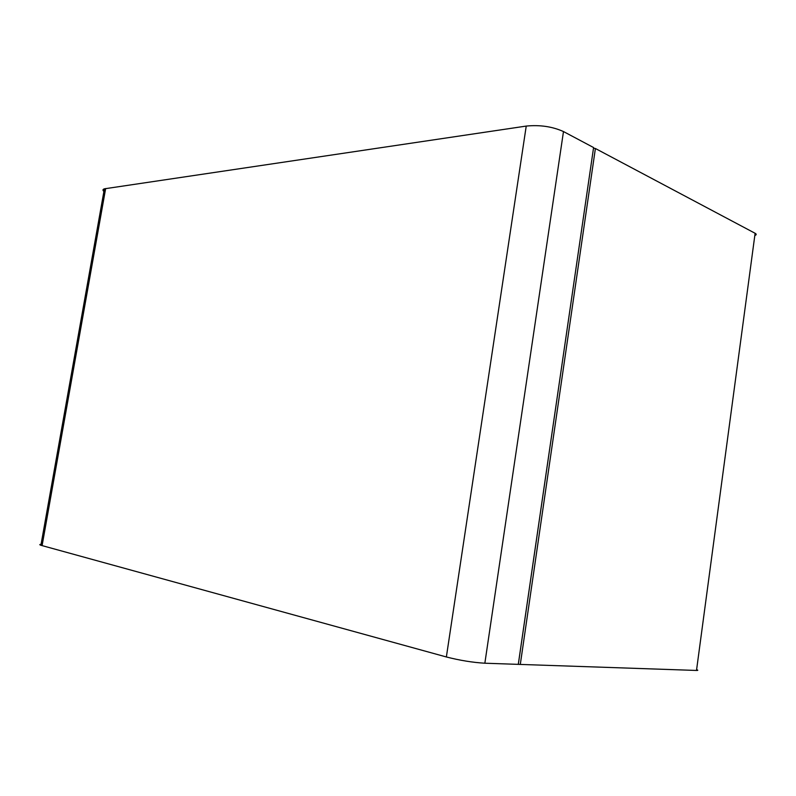 <?xml version="1.0" encoding="UTF-8"?>
<svg xmlns="http://www.w3.org/2000/svg" width="796" height="796" viewBox="0 0 796 796"><rect width="100%" height="100%" fill="white"/><g stroke="black" fill="none" stroke-linecap="round" stroke-linejoin="round"><path stroke-width="1.19" d="M754.827 235.497C756.548 234.9 756.648 234.163 755.115 233.288L595.398 148.504L593.527 148.165M696.609 669.645C698.221 670.222 698.192 670.491 696.5 670.451L484.854 663.217C472.675 662.491 459.839 660.411 446.367 656.969L40.904 545.28C39.064 544.613 39.541 544.295 42.327 544.315M518.345 664.153L593.587 147.549L563.478 131.559C552.354 126.564 539.947 124.733 526.236 126.076L104.376 188.821C102.336 189.528 102.545 190.662 104.992 192.214M696.5 670.451L755.115 233.288M520.295 664.431L595.398 148.504M518.286 664.362L593.587 147.549M484.854 663.217L563.478 131.559M446.367 656.969L526.236 126.076M42.088 545.648L105.649 188.543M40.904 545.28L104.376 188.821"/></g></svg>
